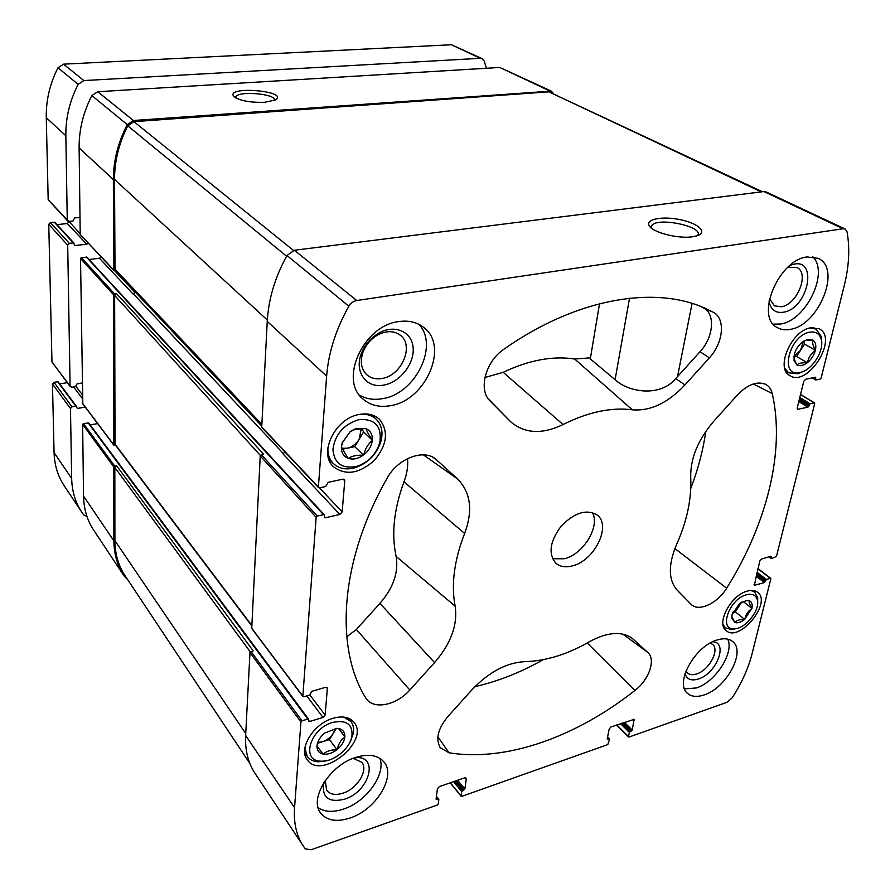<?xml version="1.0" encoding="UTF-8"?>
<svg xmlns="http://www.w3.org/2000/svg" width="895" height="895" viewBox="0 0 895 895"><rect width="100%" height="100%" fill="white"/><g stroke="black" fill="none" stroke-linecap="round" stroke-linejoin="round"><path stroke-width="1.34" d="M359.04 419.61C375.083 418.603 382.02 426.221 379.838 442.477C376.191 454.313 368.505 462.279 356.814 466.384C342.069 469.114 334.103 463.409 332.918 449.256C335.211 434.12 343.915 424.23 359.04 419.61M348.3 458.352L347.886 458.195C343.389 456.181 341.23 452.4 341.398 446.851L342.181 442.779L350.281 431.502L355.785 428.694L366.066 428.638C370.496 430.752 372.589 434.567 372.331 440.071L372.286 440.575C371.503 446.169 368.639 450.946 363.694 454.906L363.247 455.242C358.067 458.811 353.089 459.84 348.3 458.352C351.959 455.969 356.937 454.928 363.247 455.242M347.886 458.195L341.398 446.851M341.442 446.336L342.774 442.108L350.113 431.793M350.572 431.446L354.957 429.477L365.652 428.47M366.066 428.638C366.76 431.144 368.852 434.948 372.331 440.071M372.286 440.575C368.058 444.009 365.194 448.787 363.694 454.906M332.638 722.433C346.488 719.591 352.921 724.29 351.925 736.507C349.844 748.858 333.32 762.16 321.126 761.186C300.496 761.365 309.961 728.508 332.638 722.433M323.308 754.116L322.938 754.049C318.866 753.019 316.875 750.323 316.987 745.96L317.289 743.958C318.329 739.93 320.802 736.305 324.706 733.083L336.867 728.34L339.06 728.597C343.087 729.705 345.011 732.423 344.832 736.775L344.799 737.178C344.15 741.664 341.61 745.77 337.18 749.495L336.766 749.82C332.134 753.254 327.648 754.686 323.308 754.116C326.653 751.073 331.139 749.641 336.766 749.82M322.938 754.049L316.987 745.96M317.02 745.557L317.289 743.958M336.867 728.34L338.679 728.519M339.06 728.597L344.832 736.775M344.799 737.178C341.073 739.673 338.534 743.779 337.18 749.495M746.106 594.851C752.55 593.184 756.353 595.153 757.528 600.746C759.631 611.072 745.099 628.76 734.504 628.816C718.383 630.729 728.877 599.381 746.106 594.851M734.985 622.54L731.886 618.423L732.054 614.753L739.214 603.868L746.721 600.332L749.372 600.702C751.856 601.91 752.706 604.449 751.901 608.32L744.528 619.497C740.926 622.293 737.749 623.312 734.985 622.54C736.719 620.324 739.896 619.306 744.528 619.497M734.739 622.461L732.02 616.789L731.886 618.423M746.721 600.332L745.266 600.758L749.137 600.612M749.372 600.702C748.735 602.055 749.574 604.595 751.901 608.32M751.822 608.678C748.03 610.983 745.703 614.507 744.853 619.228M809.785 332.179C815.837 331.273 819.675 333.723 821.286 339.541C824.407 350.672 812.302 369.836 800.645 372.342C778.952 379.021 788.461 335.524 809.785 332.179M796.975 364.947L794.044 360.551L794.324 354.409C795.655 349.576 798.262 345.537 802.155 342.27L807.234 339.507L813.018 340.122C815.591 342.08 816.385 345.425 815.401 350.135L815.289 350.56C813.947 355.337 811.362 359.331 807.536 362.553L807.189 362.822C803.274 365.697 799.873 366.402 796.975 364.947C798.709 363.247 802.121 362.531 807.189 362.822M796.729 364.802L794.1 358.772L794.044 360.551M807.234 339.507L805.645 340.38L812.772 339.966M813.018 340.122C812.089 342.483 812.884 345.828 815.401 350.135M815.289 350.56C811.015 353.559 808.431 357.553 807.536 362.553M359.488 414.419C367.532 413.02 374.121 414.575 379.245 419.084C388.866 430.987 387.255 444.737 374.434 460.321C359.331 473.735 345.638 475.849 333.365 466.642C318.117 453.083 335.48 417.931 359.488 414.419M746.989 591.203C751.386 589.906 754.91 590.264 757.562 592.255C772.43 602.57 739.304 642.912 726.125 630.572C715.922 623.58 730.734 595.388 746.989 591.203M355.997 757.327C368.762 753.556 378.104 755.145 384.044 762.081C396.44 776.334 375.9 809.841 350.046 818.03C336.554 822.348 326.72 820.637 320.544 812.906C308.92 798.474 330.244 764.789 355.997 757.327M717.007 640.026C723.619 637.978 728.821 638.471 732.613 641.502C746.24 651.347 726.326 688.188 704.085 694.934C697.048 697.294 691.522 696.769 687.539 693.368C674.36 683.5 694.733 646.212 717.007 640.026M807.145 256.943L818.254 258.387C841.926 268.478 818.645 325.668 790.095 329.382C785.318 330.266 781.122 329.707 777.498 327.693C754.765 317.512 778.393 259.774 807.145 256.943M398.722 321.596C408.411 320.197 416.634 322.055 423.369 327.167C449.626 345.604 425.975 400.546 390.477 405.67C379.514 407.617 370.329 405.379 362.934 398.98C338.735 379.995 363.426 325.444 398.722 321.596M572.375 565.886C594.336 560.885 611.8 525.633 597.222 515.072C586.672 508.819 574.691 512.466 561.288 526.014C549.877 541.274 548.042 553.658 555.795 563.168C560.013 566.759 565.539 567.665 572.375 565.886M434.567 662.591L409.832 690.023C396.496 705.428 373.304 710.071 365.954 698.29L365.484 697.541C334.562 647.331 339.988 560.46 387.345 477.852C397.66 458.687 423.279 448.798 435.417 458.844L457.613 478.982C470.759 492.496 473.108 510.653 464.628 533.442C454.224 560.225 451.046 584.457 455.13 606.139C457.837 624.777 450.979 643.606 434.567 662.591L379.928 603.409L356.344 629.498L346.768 636.804M466.34 778.695L464.852 788.987L461.697 791.538L461.07 795.89L461.809 796.349L607.806 744.573L609.529 739.404L607.224 738.856L609.204 728.955L610.994 726.964L634.107 719.367L632.228 730.051L629.375 732.401L628.514 736.563L629.084 737.021L726.964 702.318L731.987 698.066C741.608 683.265 748.298 668.498 752.068 653.786L770.83 578.841L770.349 578.282L766.422 579.468L764.386 582.578L754.34 585.319L759.821 560.986L761.589 559.006L770.919 556.254L771.624 558.581L776.446 556.444L814.718 403.589L814.226 402.873L810.12 403.813L807.928 407.191L797.546 409.339L797.221 407.997L803.721 381.415L805.612 379.301L815.379 377.198L815.714 379.961L820.167 379.111L821.107 378.07L844.253 285.617C849.064 266.318 849.993 248.396 847.05 231.839L845.115 229.008L843.079 228.751L356.736 300.507C353.435 301.112 350.806 303.025 348.86 306.224C335.871 329.349 328.465 352.652 326.63 376.135L318.385 487.048L319.403 487.864L325.69 486.5L328.152 482.338L342.785 479.172L344.362 479.552L344.765 480.816L342.158 511.918L339.854 514.457L325.4 517.769L324.583 517.567L324.337 514.86L323.52 514.659L317.3 516.079L316.136 517.355L302.846 696.187L303.797 696.791L309.636 695.068L311.896 691.32L325.489 687.326L327.111 687.662L327.346 688.524L325.12 715.071L322.983 717.421L309.547 721.527L308.719 721.359L308.618 719.233L307.779 719.065L302.007 720.822L300.933 722.008L294.556 807.715C293.549 822.93 296.458 835.717 303.304 846.088L305.318 848.907L311.27 849.735L437.297 805.041L438.248 803.978L438.841 799.593L436.055 799.123L437.431 788.752L439.356 786.615L464.885 777.744L466.34 778.695L465.456 777.632M772.251 393.543C785.463 451.751 766.5 524.694 726.65 588.183C717.488 603.443 698.57 612.236 691.164 604.371L677.381 590.431C668.352 580.217 668.039 565.025 676.43 544.865C686.968 521.349 691.734 498.817 690.716 477.27C690.336 458.374 698.055 439.669 713.863 421.131L737.458 394.93C747.694 384.436 757.092 380.912 765.65 384.347C769.029 386.148 771.233 389.213 772.251 393.543L753.299 383.977M647.756 652.433C656.113 659.369 649.076 679.786 634.879 690.504C576.447 736.574 506.816 762.081 449.022 752.818L440.239 747.672C435.373 739.035 437.946 728.631 447.959 716.459L471.855 689.911C488.793 672.078 506.447 662.658 524.828 661.64C545.827 661.069 567.318 654.446 589.324 641.782C607.28 632.038 621.566 630.885 632.194 638.325L647.756 652.433L622.775 634.074M684.943 384.939C667.961 402.985 650.419 411.275 632.306 409.798C611.196 407.113 588.104 412.024 563.044 424.543C542.079 434.634 524.604 433.695 510.62 421.724L490.113 401.016C478.042 389.985 485.392 361.524 503.952 349.207C577.98 296.961 658.116 284.744 708.538 309.883L713.225 312.254C725.789 318.351 723.44 342.908 709.355 357.877L684.943 384.939L675.736 378.585C660.007 397.537 628.301 392.245 615.089 379.704L629.521 298.214M810.859 327.749L819.272 328.801C838.861 338.399 807.67 387.748 789.871 375.62C775.025 368.494 791.493 330.333 810.859 327.749M332.996 718.305C342.461 715.676 349.464 717.018 353.995 722.31C370.429 741.172 321.036 780.955 307.186 759.698C298.147 748.69 313.731 723.54 332.996 718.305M127.806 579.837L123.935 575.742L93.639 530.086C87.162 520.264 83.794 508.931 83.548 496.076L82.631 424.42L83.436 423.548L88.762 422.966L308.618 719.233M90.205 424.901L97.633 423.592M82.799 403.667L80.528 258.465L81.367 257.536L86.96 257.189L324.337 514.86M89.075 259.494L99.457 258.252L133.221 294.231L135.425 291.39M101.079 256.899L99.457 258.252M115.556 270.368L113.699 270.279L80.214 234.479L79.118 147.977C78.961 129.898 83.213 112.434 91.872 95.586L97.712 91.726L499.757 67.461L551.298 91.122L553.289 93.36M303.304 846.088L254.907 773.146C248.072 762.786 244.984 750.223 245.644 735.477L249.973 652.533L253.151 650.833L116.507 465.601L113.777 466.877L113.889 540.893L83.548 496.076M251.741 628.245L260.221 455.924L261.318 454.727L263.645 454.257L116.428 293.493L113.531 294.724L113.743 444.804L115.533 445.24M262.515 427.799L261.732 426.971L267.247 321.394C268.489 299.109 275.067 277.137 286.971 255.489L294.377 250.242L763.905 191.552L765.907 191.843L845.115 229.008M692.629 236.75L696.869 235.832C708.09 232.42 698.581 223.414 680.636 219.756C662.848 215.896 645.228 219.062 649.177 225.641C652.22 232.376 678.253 239.11 692.629 236.75M123.935 575.742C117.346 565.763 114.001 554.139 113.889 540.893M113.699 270.279L113.363 179.548C113.408 160.652 118.05 142.339 127.28 124.606L133.4 120.501L97.712 91.726M264.629 102.298L275.28 99.983C290.472 91.1 225.16 85.439 233.763 96.403C239.502 100.71 249.783 102.679 264.629 102.298M551.298 91.122L133.4 120.501M261.832 425.125L115.019 269.798L114.515 179.436C114.571 161.055 118.979 143.189 127.761 125.837L133.926 121.653L548.881 91.838L762.406 191.743M114.426 270.514L134.988 292.307L134.988 290.931M134.988 292.307L133.221 294.231M251.383 625.426L115.041 444.591L114.638 295.428L116.428 293.493M249.85 763.469L124.976 575.574C118.375 565.584 115.019 553.938 114.907 540.669L114.828 467.436L116.507 465.601M284.968 451.997L282.932 453.787L339.854 514.457M705.808 431.356C703.101 450.308 698.089 469.327 690.795 488.39M543.276 659.66C520.823 672.358 498.023 681.375 474.898 686.689M407.538 458.62C408.187 466.105 407.001 473.835 403.992 481.823L464.628 533.442M379.928 603.409C393.408 587.78 398.801 572.118 396.105 556.41C391.283 533.979 393.912 509.121 403.992 481.823M484.911 377.477L503.203 372.32C528.878 360.103 552.696 355.673 574.679 359.018L632.306 409.798M599.516 303.718L590.297 358.895L615.089 379.704M590.476 357.832L574.679 359.018M700.304 306.303L703.548 307.981C715.653 313.843 713.505 337.393 700.013 351.724L675.736 378.585M274.429 100.397C277.126 93.751 236.996 90.384 235.709 97.152L235.665 97.879L235.709 97.152M697.44 235.642L697.574 235.474C704.902 226.681 656.762 216.534 651.75 225.674L651.426 228.113M552.551 558.748L564.353 558.76C583.305 554.385 600.444 526.282 592.367 512.522M359.398 395.064C366.144 399.025 373.875 400.222 382.601 398.644C415.258 393.912 439.277 345.66 418.905 324.348M381.852 378.495C401.519 375.889 414.62 345.548 400.278 335.211C393.945 330.591 386.416 330.512 377.679 334.987C370.631 339.104 365.675 344.989 362.822 352.641C359.913 362.005 361.278 369.411 366.916 374.871C370.944 378.272 375.934 379.48 381.852 378.495M383.888 385.063C399.953 382.288 414.575 363.683 413.143 347.808C412.092 331.788 394.874 323.99 378.932 333.018C370.463 337.963 364.522 345.022 361.099 354.207C354.275 372.409 366.849 388.766 383.888 385.063M773.269 324.147L780.574 324.012C805.959 320.69 829.396 272.639 812.817 256.787M769.51 298.628L774.376 305.833L781.223 306.772C797.132 304.871 809.941 273.12 796.852 267.471L787.813 267.303M769.04 300.977L769.252 302.286C771.132 309.95 775.82 313.272 783.304 312.243C809.281 308.596 818.712 254.37 790.956 265.144L789.681 265.67M684.541 688.87L696.321 687.964C715.418 682.102 734.426 652.757 727.758 639.153M685.995 670.926L687.528 673.018C689.743 674.875 692.775 675.177 696.646 673.935C709.03 670.31 720.061 649.815 712.498 644.299L710.205 643.069M685.033 673.622C686.789 679.339 691.242 681.14 698.391 679.003C716.347 673.778 728.664 642.364 712.744 641.749M318.161 807.76C324.728 812.045 333.22 812.481 343.613 809.058C366.312 801.83 386.047 774.399 379.939 758.389M325.265 780.529L326.641 790.296C330.054 794.514 335.457 795.487 342.852 793.205C357.194 788.831 368.628 770.237 361.804 762.26L353.156 758.345M323.923 782.543L323.453 784.333C322.245 797.915 329.282 802.871 344.553 799.19C368.505 792.053 379.279 757.461 357.127 757.528L355.36 757.539M810.132 327.906L816.128 329.136L821.308 336.542L821.699 342.886M803.911 371.145L797.915 373.741L788.708 372.835L784.77 368.371M750.95 590.454L754.63 592.02L757.718 597.77L757.662 602.559M736.316 628.581L731.607 629.61L725.308 627.787L723.003 624.531M343.736 717.074L350.952 721.571C353.391 724.827 354.14 728.922 353.201 733.844L349.956 742.224M326.999 760.616L318.284 761.802C313.395 761.522 309.726 759.732 307.276 756.443L304.893 748.019M360.249 414.284C366.648 413.781 371.906 415.369 376.023 419.05C381.483 424.454 383.183 431.658 381.136 440.676C376.985 454.067 368.292 463.095 355.046 467.738C346.096 470.132 338.825 468.689 333.22 463.409C329.394 459.415 327.615 454.19 327.906 447.768M803.531 341.264L800.544 350.303L793.921 356.602M803.799 341.096L804.538 344.116L796.561 356.478L793.887 357.027M796.561 356.478L807.391 362.777M804.538 344.116L815.446 350.325M740.769 602.693L738.912 606.374L732.994 612.169M741.742 602.066L735.321 611.811L732.815 612.605M735.321 611.811L744.718 619.429M743.063 601.373L751.957 608.466M335.301 728.407L333.354 733.229C330.669 737.346 327.055 740.187 322.513 741.754L317.747 742.391M336.24 728.552L329.438 739.572L317.658 743.286M329.438 739.572L337.035 749.73M316.886 745.781L323.05 754.205M338.534 728.519L344.944 736.932M361.289 428.459L359.186 439.3C356.165 444.065 352.138 447.053 347.092 448.25L341.957 448.261M361.692 428.448L363.605 431.916L354.778 446.683L342.393 449.212M354.778 446.683L363.527 455.186M363.605 431.916L372.454 440.295M486.421 68.266L484.195 61.05L482.114 58.656L480.291 58.309L83.873 80.572L78.156 84.343C69.709 100.844 65.603 117.972 65.838 135.738L67.27 219.935L68.993 221.401L73.01 220.975L74.665 217.933L80.002 217.373M482.114 58.656L451.427 44.75L63.511 64.16L57.962 67.785C49.84 83.783 45.947 100.419 46.271 117.704L48.185 199.719L67.662 220.931M68.915 221.401L80.214 233.763M56.967 224.634L67.338 223.537L68.926 221.803M67.338 223.537L86.737 244.201L88.18 243.216M86.737 244.201L75.057 245.532L73.345 242.903L69.351 243.35L67.696 245.163L70.09 386.058L71.723 387.267L75.516 386.64L77.071 383.832L82.105 383.015M74.005 243.138L54.897 222.396L50.366 222.575L48.755 224.321L51.966 361.983L70.336 386.774M85.238 407.113L77.429 408.444L75.806 406.196L72.036 406.845L70.481 408.556L71.667 478.545C71.969 491.221 75.337 502.442 81.758 512.186L83.649 514.871L86.972 516.505M67.237 382.668L59.752 383.877M58.455 382.322L57.672 381.74L53.991 382.333L52.469 383.989L54.069 452.557C54.45 464.986 57.806 476.017 64.16 485.661L81.758 512.186M294.556 807.715L245.644 735.477M300.933 722.008L249.973 652.533M316.136 517.355L260.221 455.924M302.846 696.187L251.271 627.619M326.63 376.135L267.247 321.394M318.385 487.048L261.732 426.971M348.86 306.224L286.971 255.489M356.736 300.507L294.377 250.242M843.079 228.751L763.905 191.552M464.852 788.987L457.625 780.261M309.547 721.527L308.663 720.33M322.983 717.421L306.739 695.918M325.4 517.769L324.426 516.706M283.402 453.642L133.657 294.175M261.776 426.098L135.425 292.24M632.228 730.051L624.363 722.321M634.287 720.229L633.268 719.233M461.07 795.89L450.33 782.801M461.697 791.538L453.575 781.671M462.648 790.486L454.973 781.19M463.901 790.039L456.226 780.753M436.805 799.593L436.111 798.709M438.091 799.134L436.346 796.953M82.631 424.42L113.777 466.877M302.007 720.822L250.98 651.426M307.779 719.065L88.068 422.731M83.436 423.548L114.616 465.959M82.362 403.086L113.743 444.804M80.528 258.465L113.531 294.724M317.3 516.079L261.318 454.727M323.52 514.659L86.278 256.954M81.367 257.536L114.415 293.761M113.363 179.548L79.118 147.977M80.214 234.479L113.497 269.764M127.28 124.606L91.872 95.586M549.407 90.787L499.757 67.461M815.546 379.267L812.928 377.724M815.882 377.936L814.83 377.321M798.239 409.418L797.188 408.769M807.928 407.191L798.787 401.575M808.867 406.162L799.134 400.188M809.192 404.853L799.448 398.879M810.12 403.813L799.794 397.492M814.226 402.873L800.51 394.538M771.121 558.01L769.387 556.712M771.412 556.835L770.718 556.321M755.123 585.408L754.071 584.592M764.386 582.578L756.096 576.19M765.259 581.593L756.432 574.814M765.549 580.452L756.711 573.661M766.422 579.468L757.058 572.285M770.349 578.282L757.908 568.784M628.514 736.563L616.8 724.939M629.375 732.401L620.526 723.652M630.259 731.416L621.902 723.171M631.355 731.036L622.987 722.791M607.817 739.326L607.246 738.744M608.936 738.934L607.504 737.48M342.158 511.918L319.448 487.853M344.765 480.816L343.121 479.127M325.12 715.071L309.86 694.979M327.346 688.524L326.339 687.248M261.866 424.409L114.616 268.757M267.325 320.018L114.515 179.436M286.568 256.205L127.761 125.837M293.459 250.41L133.926 121.653M761.298 191.877L548.881 91.838M251.405 624.945L114.806 443.842M260.367 455.443L114.638 295.428M250.264 651.884L114.828 467.436M245.745 733.542L114.907 540.669M674.864 548.557L726.65 588.183M675.814 588.664L691.007 604.226M587.221 642.979L634.879 690.504M437.868 736.73L449.022 752.818M629.879 636.759L633.436 639.366M356.344 629.498L409.832 690.023M432.9 457.255L436.749 459.94M423.346 454.861L457.613 478.982M396.105 556.41L455.13 606.139M503.203 372.32L563.044 424.543M700.013 351.724L709.355 357.877M703.548 307.981L713.225 312.254M488.245 398.79L509.982 421.097M677.493 376.683L692.081 303.439M451.427 44.75L480.291 58.309M63.511 64.16L83.873 80.572M57.962 67.785L78.156 84.343M46.271 117.704L65.838 135.738M48.185 199.719L67.27 219.935M74.207 244.603L75.057 245.532M54.248 222.161L73.345 242.903M50.366 222.575L69.351 243.35M48.755 224.321L67.696 245.163M51.966 361.983L70.09 386.058M75.986 386.427L82.25 394.673M73.614 386.953L82.306 398.443M76.623 407.359L77.429 408.444M57.672 381.74L75.806 406.196M53.991 382.333L72.036 406.845M52.469 383.989L70.481 408.556M54.069 452.557L71.667 478.545M342.774 442.108L342.181 442.779M354.946 429.466L355.785 428.694M438.763 799.235L436.424 796.315M815.714 379.961L812.201 377.88M771.244 558.547L768.95 556.835M609.45 738.99L607.582 737.1M82.485 403.444L113.866 445.184M628.592 736.977L616.554 725.028M770.729 578.315L757.964 568.571M814.551 402.918L800.544 394.393M318.586 487.652L261.933 427.553M302.957 696.612L251.383 628.033M461.16 796.259L450.163 782.856M675.792 588.641L691.164 604.371M765.024 384.044L765.65 384.347M439.848 747.079L440.239 747.672M631.255 637.632L632.194 638.325M365.473 697.529L365.954 698.29M434.388 458.128L435.417 458.844M701.781 306.895L708.538 309.883M488.178 398.7L510.62 421.724M651.347 227.878L651.75 225.674M650.564 227.352L649.177 225.641M362.822 352.641L361.099 354.207M377.679 334.987L378.932 333.018M769.431 298.997L769.252 302.286M788.103 267.034L790.956 265.144M325.221 780.72L323.453 784.333M353.335 758.345L357.127 757.528M816.128 329.136L813.13 327.481M788.708 372.835L785.788 371.089M821.286 339.541L821.308 336.542M800.645 372.342L797.915 373.741M754.63 592.02L752.639 590.465M725.308 627.787L723.361 626.164M757.528 600.746L757.718 597.77M734.504 628.816L731.607 629.61M350.952 721.571L348.289 718.159M307.276 756.443L304.725 752.896M351.925 736.507L353.201 733.844M321.126 761.186L318.284 761.802M376.023 419.05L371.335 414.743M333.22 463.409L328.745 458.866M379.838 442.477L381.136 440.676M356.814 466.384L355.046 467.738M58.343 381.986L76.5 406.442"/></g></svg>
